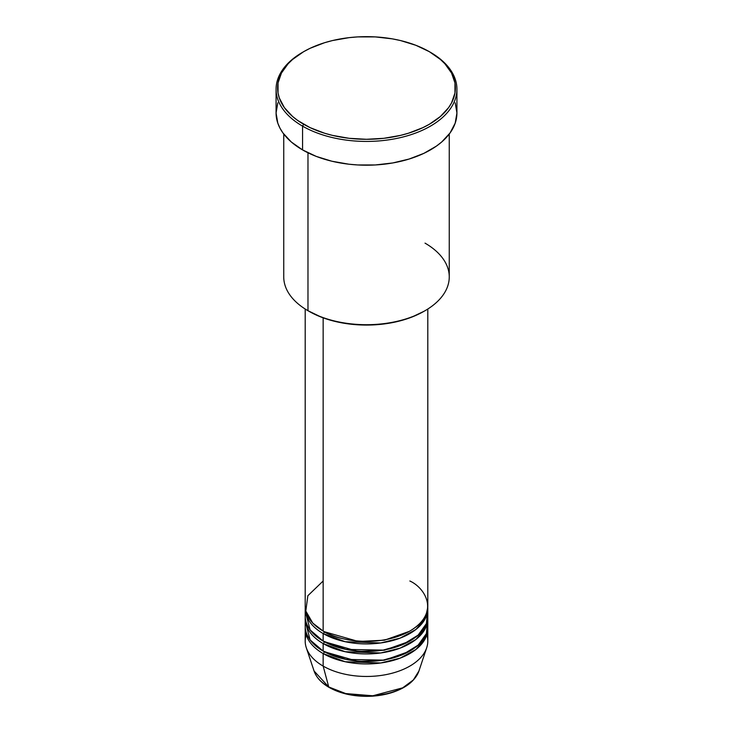 <?xml version="1.0" encoding="UTF-8"?>
<svg xmlns="http://www.w3.org/2000/svg" width="733" height="733" viewBox="0 0 733 733"><rect width="100%" height="100%" fill="white"/><g stroke="black" fill="none" stroke-linecap="round" stroke-linejoin="round"><path stroke-width="1.1" d="M426.835 634.815A61.306 35.395 180 0 1 426.688 647.78L418.928 671.007L413.33 679.977L402.701 687.829L372.776 695.782L345.71 693.565L328.741 686.968A1.53 0.889 120 0 0 329.025 687.371A1.53 0.889 -60 0 1 328.741 686.968A53.399 30.823 0 0 0 382.15 694.646A53.399 30.823 0 0 0 418.928 671.007C415.299 680.645 406.357 687.82 392.109 692.529C384.184 695.031 375.727 696.313 366.72 696.35C352.142 696.268 339.571 693.271 329.025 687.371C321.311 682.881 316.326 677.429 314.072 671.007A53.399 30.823 0 0 0 328.741 686.968L323.152 666.095L328.741 686.968L314.072 671.007L306.312 647.78A61.306 35.395 180 0 1 306.165 634.815M323.152 581.003L307.851 595.727L305.817 611.038L312.753 623.05L323.152 631.058A61.306 35.395 0 0 0 389.956 638.727A61.306 35.395 0 0 0 427.806 606.035L427.806 309.024M323.702 631.37L324.233 631.681A1.53 0.889 -60 0 1 323.152 633.559L323.152 641.073A61.306 35.395 0 0 0 389.956 648.742A61.306 35.395 0 0 0 427.806 616.041L427.806 608.537A61.306 35.395 180 0 1 389.956 641.238A61.306 35.395 180 0 1 323.152 633.559A61.306 35.395 180 0 1 305.194 608.537A61.306 35.395 180 0 1 305.24 607.281M305.542 612.284L310.141 629.968L323.152 641.073L323.152 633.559A1.53 0.889 120 0 0 324.233 631.681L358.345 641.467L384.422 640.202L409.298 631.37L384.422 640.202L358.345 641.467L324.233 631.681M323.702 641.384L324.233 641.696A1.53 0.889 -60 0 1 323.152 643.574L323.152 651.078A61.306 35.395 0 0 0 389.956 658.756A61.306 35.395 0 0 0 427.806 626.055L427.806 618.542A61.306 35.395 180 0 1 389.956 651.243A61.306 35.395 180 0 1 323.152 643.574A61.306 35.395 180 0 1 305.194 618.542A61.306 35.395 180 0 1 305.24 617.296M305.542 622.299L310.141 639.973L323.152 651.078L323.152 643.574A1.53 0.889 120 0 0 324.233 641.696L358.345 651.481L384.422 650.217L409.298 641.384L384.422 650.217L358.345 651.481L324.233 641.696M323.702 651.39L324.233 651.701A1.53 0.889 -60 0 1 323.152 653.579L323.152 666.095A61.306 35.395 0 0 0 389.956 673.764A61.306 35.395 0 0 0 427.806 641.073L427.806 628.557A61.306 35.395 180 0 1 389.956 661.258A61.306 35.395 180 0 1 323.152 653.579A61.306 35.395 180 0 1 305.194 628.557A61.306 35.395 180 0 1 305.24 627.301M425.021 243.136A82.756 47.782 180 0 1 425.021 310.71A82.756 47.782 180 0 1 307.979 310.71L309.06 311.333A81.226 46.894 0 0 0 423.94 311.333L411.625 317.169L397.588 321.503L382.351 324.169L366.5 325.076L350.649 324.169L335.412 321.503L321.375 317.169L307.979 310.71A82.756 47.782 0 0 0 398.175 321.072A82.756 47.782 0 0 0 449.256 276.927L449.256 134.029M303.645 51.686L302.564 52.309A90.425 52.208 0 0 0 302.564 126.14L303.645 124.262A88.885 51.319 180 0 1 303.645 51.686A88.885 51.319 180 0 1 429.355 51.686L415.886 45.299L400.52 40.553L392.302 38.858L375.214 36.897L357.786 36.897L349.155 37.64L332.48 40.553L324.6 42.706L310.105 48.296L303.645 51.686L292.595 59.455L288.106 63.78L281.435 73.071L278.036 82.939L278.036 92.999L279.319 97.984L284.377 107.614L292.595 116.483L297.79 120.524L310.105 127.643L324.6 133.232L332.48 135.385L349.155 138.308L366.5 139.288L383.845 138.308L400.52 135.385L408.4 133.232L422.895 127.643L429.355 124.262L440.405 116.483L448.623 107.614L451.565 102.867L454.964 92.999L454.964 82.939L451.565 73.071L444.894 63.78L440.405 59.455L429.355 51.686A88.885 51.319 180 0 1 429.355 124.262A88.885 51.319 180 0 1 303.645 124.262L302.564 126.14A90.425 52.208 0 0 0 430.436 126.14A90.425 52.208 0 0 0 430.436 52.309L430.436 52.309A90.425 52.208 180 0 1 456.925 89.224A90.425 52.208 180 0 1 401.107 137.456A90.425 52.208 180 0 1 302.564 126.14L302.564 149.908A90.425 52.208 0 0 0 401.107 161.233A90.425 52.208 0 0 0 456.925 113.001L455.184 123.181L450.044 132.975L441.687 142L436.401 146.114L423.866 153.353L409.124 159.034L392.751 162.955L375.36 164.952L357.64 164.952L348.862 164.201L331.893 161.233L316.262 156.404L302.564 149.908L302.564 126.14A90.425 52.208 180 0 1 276.075 89.224A90.425 52.208 180 0 1 303.105 51.997M323.152 633.559L345.197 641.723L380.766 642.96L400.099 638.141L415.923 629.473L425.332 618.478L427.76 607.281A61.306 35.395 180 0 1 427.806 608.537M323.152 317.838L323.152 631.058L323.152 317.838M307.979 152.794L307.979 310.71L307.979 152.794M426.688 647.78A61.306 35.395 180 0 1 384.468 674.91A61.306 35.395 180 0 1 323.152 666.095L323.152 653.579A1.53 0.889 120 0 0 324.233 651.701L358.345 661.487L384.422 660.222L409.298 651.39L384.422 660.222L358.345 661.487L324.233 651.701M323.152 653.579L345.197 661.743L380.766 662.98L400.099 658.161L415.923 649.493L425.332 638.498L427.76 627.301A61.306 35.395 180 0 1 427.806 628.557M323.152 643.574L345.197 651.729L380.766 652.966L400.099 648.146L415.923 639.488L425.332 628.483L427.76 617.296A61.306 35.395 180 0 1 427.806 618.542M305.194 618.542L305.194 626.055A61.306 35.395 0 0 0 323.152 651.078L346.077 659.425L383.13 660.121L402.774 654.587L418.131 645.132L426.395 633.605L427.458 622.299M305.194 628.557L305.194 641.073A61.306 35.395 0 0 0 323.152 666.095A61.306 35.395 180 0 1 306.312 647.78M346.636 693.785L361.415 695.929L371.585 695.929M376.625 695.489L386.364 693.785M276.075 89.224L276.075 113.001A90.425 52.208 0 0 0 302.564 149.908L291.313 142L282.956 132.975L279.969 128.156L277.816 123.181L276.075 113.001L277.816 102.812M455.184 102.812L456.925 113.001L456.925 89.224M283.744 134.029L283.744 276.927A82.756 47.782 0 0 0 307.979 310.71L307.979 310.71M305.194 309.024L305.194 606.035A61.306 35.395 0 0 0 323.152 631.058C334.092 639.387 377.174 649.236 409.848 631.058C441.339 612.192 424.27 587.316 409.848 581.003M305.194 608.537L305.194 616.041A61.306 35.395 0 0 0 323.152 641.073L346.077 649.411L383.13 650.107L402.774 644.573L418.131 635.126L426.395 623.591L427.458 612.284M329.795 687.288A1.53 0.889 -60 0 1 329.025 687.371M308.95 618.221L308.3 619.651M425.021 310.71L423.94 311.333M430.436 52.309L429.355 51.686M424.7 619.651L424.05 618.221"/></g></svg>
